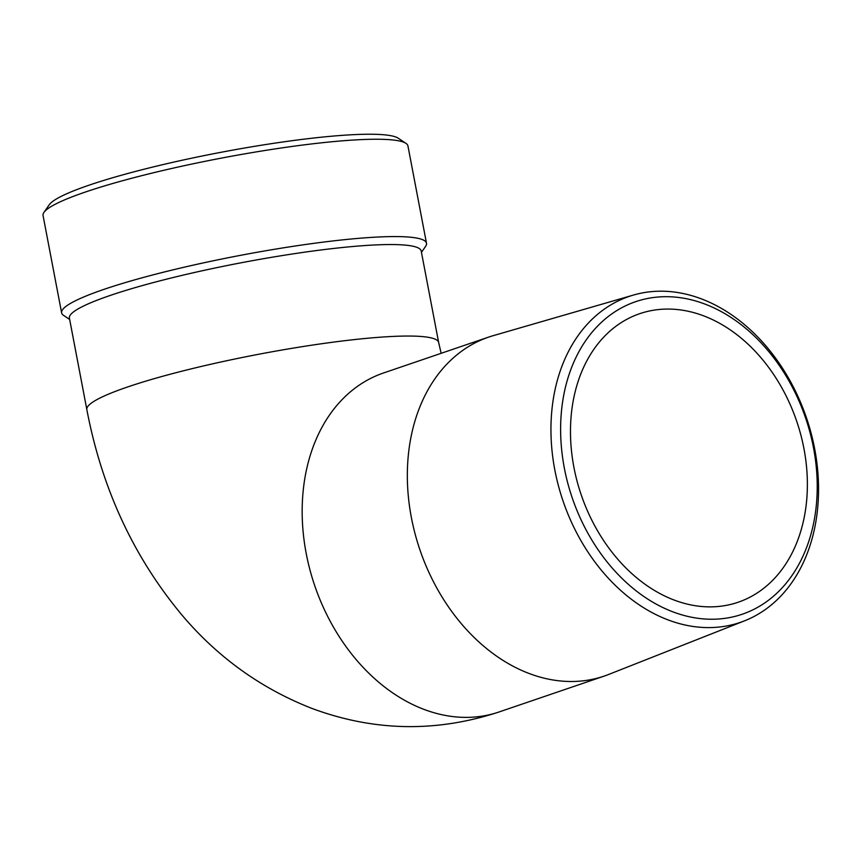 <?xml version="1.0" encoding="UTF-8"?>
<svg xmlns="http://www.w3.org/2000/svg" width="861" height="861" viewBox="0 0 861 861"><rect width="100%" height="100%" fill="white"/><g stroke="black" fill="none" stroke-linecap="round" stroke-linejoin="round"><path stroke-width="1.29" d="M43.933 212.43L49.206 204.81A179.077 22.138 -10.8 0 1 220.104 152.472A179.077 22.138 -10.8 0 1 398.266 138.223L405.972 143.367A185.728 22.967 169.2 0 0 274.756 148.964A185.728 22.967 169.2 0 0 85.347 192.046A185.728 22.967 169.2 0 0 43.933 212.43A185.728 22.967 169.2 0 0 43.05 215.519L61.615 312.844A185.728 22.967 -10.8 0 1 103.923 289.382A185.728 22.967 -10.8 0 1 304.191 244.685A185.728 22.967 -10.8 0 1 426.496 243.243A185.728 22.967 -10.8 0 1 425.614 246.321L421.459 252.338M803.948 448.656A152.44 113.846 -108.8 0 1 738.168 602.237A152.44 113.846 -108.8 0 1 581.175 494.741A152.44 113.846 -108.8 0 1 639.691 313.695A152.44 113.846 -108.8 0 1 803.948 448.656M564.332 468.05A165.129 123.317 71.2 0 0 719.635 618.919A165.129 123.317 71.2 0 0 813.516 447.881A165.129 123.317 71.2 0 0 658.224 297.013A165.129 123.317 71.2 0 0 564.332 468.05M86.843 409.578L69.397 318.086A179.077 22.138 -10.8 0 1 110.176 295.463A179.077 22.138 -10.8 0 1 303.276 252.37A179.077 22.138 -10.8 0 1 421.19 250.981L438.647 342.474A179.077 22.138 169.2 0 0 258.601 354.28A179.077 22.138 169.2 0 0 86.843 409.578C101.878 488.725 133.789 557.465 182.586 615.798C218.274 657.729 261.335 688.585 311.747 708.355C373.792 731.441 436.269 732.636 499.154 711.939L604.314 676.057A179.077 133.735 71.2 0 0 608.716 674.432L744.593 620.813A172.211 128.612 -108.8 0 1 563.019 500.93A172.211 128.612 -108.8 0 1 633.427 295.065A172.211 128.612 -108.8 0 1 814.678 448.882A172.211 128.612 -108.8 0 1 744.593 620.813M633.427 295.065L493.116 335.693A179.077 133.735 71.2 0 0 488.639 337.103A179.077 133.735 71.2 0 0 411.364 517.515A179.077 133.735 71.2 0 0 604.314 676.057M69.655 319.453L63.574 315.384A185.728 22.967 -10.8 0 1 61.615 312.844M426.496 243.243L407.931 145.907A185.728 22.967 169.2 0 0 405.972 143.367M488.639 337.103L383.479 372.996A179.077 133.735 71.2 0 0 306.193 553.408A179.077 133.735 71.2 0 0 499.154 711.939M441.155 353.311L438.647 342.474"/></g></svg>
